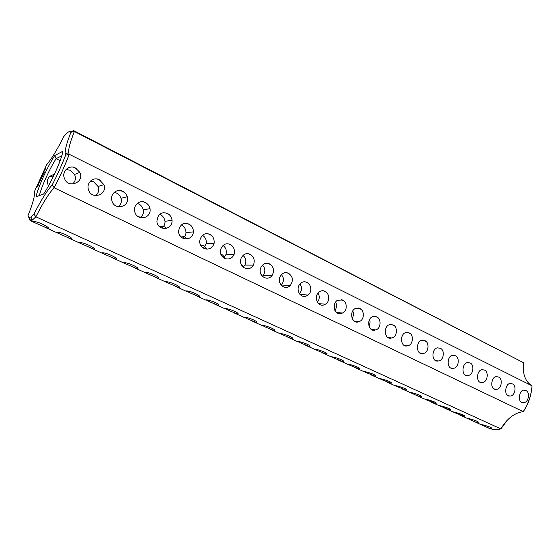 <?xml version="1.0" encoding="UTF-8"?>
<svg xmlns="http://www.w3.org/2000/svg" width="560" height="560" viewBox="0 0 560 560"><rect width="100%" height="100%" fill="white"/><g stroke="black" fill="none" stroke-linecap="round" stroke-linejoin="round"><path stroke-width="0.84" d="M73.675 130.613L74.375 131.488L523.656 362.768L73.675 130.613L70.56 131.754M523.516 363.804L523.656 362.768C522.865 368.186 523.306 373.051 524.979 377.356C526.498 381.108 528.836 383.929 532 385.819L69.216 154.287L65.611 155.197L65.149 153.741C64.904 149.842 66.829 142.674 70.924 132.244C69.944 130.522 67.606 131.915 63.91 136.423C57.085 149.835 51.324 159.278 46.634 164.752L34.321 191.891C35.189 194.873 33.075 202.832 28 215.747C28.266 217.56 29.225 217.952 30.884 216.923L33.929 214.158C40.943 200.354 47.04 190.61 52.213 184.926C57.512 174.594 61.978 164.682 65.611 155.197M70.924 132.244L74.375 131.488C70.259 141.848 68.341 148.939 68.614 152.768L69.216 154.287C65.219 164.948 60.193 176.113 54.138 187.789L52.213 184.926M531.37 391.356C530.264 398.118 527.807 404.516 524.006 410.557L523.215 411.607L519.701 412.314C512.05 414.799 505.792 420.329 500.913 428.904L35.889 216.818C42.938 202.811 49.021 193.137 54.138 187.789L523.215 411.607C528.507 403.438 531.433 394.842 532 385.819M75.537 168.049C69.566 164.171 60.739 171.465 64.813 179.214C68.208 188.37 84.756 182.833 79.87 172.375L75.537 168.049M99.442 179.858C93.828 176.267 85.449 182.812 88.746 190.414C91.483 199.549 107.793 195.335 103.908 184.674L99.442 179.858M122.696 191.352C117.439 188.048 109.557 193.809 112.042 201.215C114.625 210.539 130.081 207.34 127.288 196.749C126.406 194.222 124.873 192.43 122.696 191.352M145.334 202.545C140.434 199.535 133.112 204.477 134.743 211.596C136.514 221.032 151.648 219.142 150.01 208.635C149.282 205.758 147.721 203.728 145.334 202.545M167.377 213.437C161.231 211.421 157.738 214.13 156.905 221.557C157.738 231.091 172.452 230.664 172.074 220.346C171.584 217.07 170.016 214.767 167.377 213.437M188.853 224.049C183.372 222.096 179.949 224.455 178.591 231.119C178.367 240.681 192.5 241.864 193.452 231.896C193.319 228.186 191.786 225.568 188.853 224.049M209.783 234.395C204.967 232.533 201.656 234.5 199.85 240.31C198.331 249.228 211.246 253.127 214.123 243.25C214.438 238.966 212.996 236.012 209.783 234.395M230.181 244.475C226.009 242.746 222.859 244.321 220.745 249.2C218.12 258.398 230.608 263.074 234.094 254.352C235.116 249.83 233.807 246.54 230.181 244.475M250.068 254.31C246.484 252.735 243.551 253.932 241.283 257.887C237.461 266.581 248.871 273.007 253.386 265.132C255.164 260.33 254.058 256.718 250.068 254.31M269.472 263.893C266.392 262.5 263.718 263.354 261.443 266.448C256.564 274.407 266.742 282.513 272.076 275.52C274.645 270.578 273.777 266.7 269.472 263.893M288.4 273.252C285.761 272.034 283.353 272.601 281.176 274.967C275.471 281.981 284.305 291.634 290.255 285.481C293.587 280.539 292.971 276.465 288.4 273.252M306.873 282.38C304.598 281.316 302.456 281.673 300.44 283.444C294.364 289.219 301.154 300.391 308.007 295.029C312.795 291.62 310.779 283.71 306.873 282.38M324.912 291.298C322.938 290.367 321.041 290.563 319.214 291.886C312.788 296.695 318.318 308.826 325.381 304.199C330.673 301.336 329.042 292.593 324.912 291.298M498.316 377.006L496.489 376.621C490.756 376.642 489.93 390.446 495.929 389.27C501.704 389.977 503.209 378.203 498.316 377.006M342.524 299.999L337.484 300.251C330.897 304.164 335.23 317.023 342.426 313.047C348.061 310.73 346.864 301.28 342.524 299.999M359.73 308.504L355.264 308.525C348.649 311.619 351.904 325.017 359.156 321.594C365.008 319.802 364.245 309.771 359.73 308.504M376.537 316.813L372.561 316.673C365.925 319.109 368.466 332.899 375.564 329.896C381.101 328.965 381.619 318.591 376.537 316.813M392.966 324.933L389.417 324.688C382.984 326.48 384.461 340.473 391.671 337.96C397.719 337.036 397.733 326.186 392.966 324.933M409.031 332.871L405.839 332.563C399.546 333.858 400.337 347.963 407.463 345.821C413.525 345.247 413.875 334.124 409.031 332.871M424.732 340.634L421.862 340.284C415.723 341.166 415.926 355.299 422.954 353.486C429.002 353.213 429.632 341.887 424.732 340.634M440.097 348.229L437.493 347.851C431.515 348.39 431.228 362.509 438.137 360.969C444.143 360.962 445.032 349.475 440.097 348.229M455.126 355.656L452.753 355.264C446.936 355.516 446.243 369.579 453.019 368.277C458.976 368.501 460.075 356.902 455.126 355.656M469.833 362.922L467.663 362.53C461.587 363.02 461.384 376.908 467.607 375.431C473.543 375.823 474.747 364.133 469.833 362.922M484.225 370.041L482.237 369.649C476.336 369.887 475.797 383.74 481.908 382.424C487.767 382.984 489.139 371.245 484.225 370.041M512.12 383.824L510.426 383.446C504.861 383.285 503.783 397.019 509.67 395.969C515.361 396.802 516.985 385.014 512.12 383.824M525.637 390.502L524.069 390.138C518.658 389.823 517.37 403.473 523.138 402.528C528.738 403.473 530.474 391.678 525.637 390.502M507.269 420.224L500.913 428.904C496.307 429.954 492.128 429.639 488.369 427.952L480.228 424.228C483 424.753 493.969 427.868 491.414 428.596C490.329 428.624 488.495 428.043 485.926 426.853M43.624 194.04C51.338 182.49 61.6 159.712 62.972 151.193L54.677 155.575C47.257 167.02 37.905 187.635 36.022 196.77L43.624 194.04M37.352 185.948L37.38 186.746L38.836 183.54L37.905 184.73L37.352 185.948L37.716 186.123L38.584 184.457M40.46 180.495L40.117 181.139L40.509 180.523M38.969 182.735L39.907 181.209L38.969 182.735M40.733 179.753L40.46 180.306L40.782 179.774M41.09 178.927L40.789 179.585L41.216 178.976M41.44 178.318L41.272 178.682L41.454 178.325M41.713 177.597L41.44 178.15L41.762 177.618M39.725 181.062L40.32 179.711L39.725 181.062M40.467 179.34L41.384 178.003L40.558 179.382M42.042 176.813L41.713 177.548L42.056 176.82M42.399 176.036L42.098 176.701L42.497 176.085M42.749 175.42L42.588 175.784L42.77 175.427M41.804 176.834L41.188 177.793L41.958 176.085L41.846 176.855M42.994 174.762L42.798 175.259L43.008 174.797M43.337 173.999L43.141 174.503L43.351 174.034M43.862 173.103L43.442 173.74L43.876 173.11M42.651 174.517L42.154 175.658L42.679 174.531M42.896 173.978L43.337 173.691L42.987 174.02M44.128 172.389L43.841 172.977L44.177 172.417M44.926 170.191L44.366 171.101L44.926 170.191M43.673 172.277L43.176 173.411L43.701 172.291M44.849 170.002L45.227 169.26L44.933 170.044M45.269 169.078L45.871 168.224L45.346 169.12M53.165 176.897L49.581 176.449M425.796 341.334L423.591 340.249M410.109 333.585L407.862 332.472M394.072 325.661L391.769 324.52M377.671 317.555L375.312 316.393M360.885 309.26L358.477 308.07M343.707 300.776L341.236 299.551M326.123 292.082L323.596 290.836M308.112 283.185L305.529 281.911M289.667 274.071L287.021 272.762M270.774 264.733L268.058 263.396M251.405 255.164L248.619 253.792M231.546 245.35L228.69 243.943M211.183 235.291L208.257 233.842M190.295 224.966L187.285 223.482M168.854 214.375L165.774 212.849M146.846 203.504L143.682 201.936M124.25 192.339L120.995 190.729M101.038 180.866L97.692 179.214M77.182 169.078L73.745 167.377M60.158 160.664L56.112 158.669L61.817 155.757M72.688 183.96C75.544 181.118 76.153 177.968 74.501 174.503L70.21 170.303L66.066 169.386M95.732 195.524C98.616 192.962 99.393 189.952 98.07 186.487L93.618 181.811L90.538 180.95M118.258 206.703C121.044 204.449 121.961 201.635 121.002 198.261C120.099 195.818 118.566 194.075 116.417 193.018L114.261 192.297M140.273 217.532C142.863 215.586 143.878 213.031 143.318 209.86C142.541 207.06 140.973 205.086 138.621 203.924L137.277 203.406M161.798 228.039C164.094 226.401 165.158 224.154 164.99 221.298C164.43 218.078 162.848 215.831 160.258 214.557L159.621 214.284M181.342 224.924L181.328 224.917C184.219 226.338 185.773 228.893 186.011 232.575L193.452 231.896M182.833 238.238C184.772 236.894 185.829 235.011 186.011 232.575M203.392 248.157L206.346 243.677C206.619 239.799 205.317 237.013 202.433 235.312M223.482 257.796L225.995 254.541C226.877 250.53 225.869 247.513 222.971 245.483M243.117 267.176L244.979 265.097C246.533 261.058 245.861 257.838 242.963 255.43M262.311 276.304L263.368 275.261C265.601 271.348 265.293 267.981 262.43 265.167M271.775 275.506L271.355 276.304M281.064 285.187L281.253 285.026C284.095 281.365 284.151 277.921 281.414 274.687M289.674 285.453L289.394 286.174M299.404 293.832C302.099 290.479 302.267 287.21 299.915 284.018M307.356 294.98L307.195 295.54M317.338 302.239C319.69 299.187 319.893 296.156 317.961 293.167M324.744 304.143L324.646 304.57M334.88 310.415C336.875 307.657 337.106 304.899 335.566 302.141M352.037 318.36C353.682 315.917 353.92 313.446 352.751 310.954M368.83 326.06C370.111 323.953 370.342 321.811 369.523 319.641M385.273 333.487L385.903 328.223M401.387 340.585L401.877 336.791M417.256 346.906L417.403 345.793M32.137 219.856L29.162 218.505L30.163 220.612L32.263 220.15L35.889 216.818L33.929 214.158M39.41 195.552C41.272 187.075 49.441 169.064 56.112 158.669L54.677 155.575M45.549 168.462L45.458 168.931M421.386 396.354L421.176 396.914L416.094 395.248L409.766 392.301C412.979 392.693 423.941 396.186 421.176 396.914M54.32 174.482C48.132 175.952 46.144 179.683 48.349 185.682L48.489 185.906M145.145 217.392L138.649 216.846M166.656 228.263L164.724 226.849L159.411 226.534M187.166 238.903L184.457 236.432L180.103 235.914M206.836 249.151L203.735 245.784L200.634 245.147M225.799 258.867L222.558 254.926L220.934 254.401M240.954 263.851L244.153 267.897M261.772 275.702L260.813 274.064M338.891 313.229L338.415 313.418M39.445 224.763L34.552 222.6C32.872 221.879 32.571 221.529 33.649 221.557C38.199 221.172 51.548 228.417 47.831 228.41L39.445 224.763M62.664 235.27L57.953 233.191C56.413 232.533 56.161 232.218 57.19 232.253C61.698 231.903 74.76 238.861 71.085 238.917L62.664 235.27M85.295 245.511L80.759 243.509C79.345 242.907 79.135 242.627 80.115 242.669C84.574 242.354 97.377 249.032 93.744 249.151L85.295 245.511M107.345 255.486L102.977 253.561C101.689 253.015 101.514 252.763 102.445 252.812C106.855 252.539 119.42 258.944 115.836 259.133L107.345 255.486M128.849 265.216L124.642 263.368C123.466 262.864 123.319 262.647 124.201 262.696C128.562 262.465 140.91 268.618 137.382 268.856L128.849 265.216M149.821 274.708L145.768 272.923C144.697 272.475 144.578 272.272 145.418 272.335C149.723 272.146 161.875 278.047 158.389 278.348L149.821 274.708M170.282 283.969L166.376 282.254C165.403 281.841 165.312 281.666 166.103 281.729C170.352 281.582 182.329 287.252 178.892 287.602L170.282 283.969M190.246 293.006L186.277 290.892C190.47 290.787 202.293 296.233 198.905 296.632L190.246 293.006M209.734 301.826L205.968 299.831C210.098 299.768 221.781 305.004 218.442 305.452L209.734 301.826M228.767 310.436L225.183 308.553C229.25 308.539 240.807 313.572 237.517 314.062L228.767 310.436M247.359 318.85L243.943 317.072C247.94 317.093 259.399 321.944 256.151 322.469L247.359 318.85M265.517 327.068L262.269 325.388C266.196 325.458 277.557 330.127 274.365 330.687L265.517 327.068M283.269 335.097L280.168 333.515C284.025 333.62 295.302 338.121 292.159 338.716L283.269 335.097M300.615 342.951L297.661 341.453C301.441 341.6 312.648 345.94 309.554 346.563L300.615 342.951M317.583 350.63L314.755 349.209C318.465 349.398 329.609 353.591 326.564 354.235L317.583 350.63M334.173 358.134L331.471 356.797C335.104 357.021 346.199 361.074 343.196 361.739L334.173 358.134M350.406 365.484L347.823 364.21C351.372 364.469 362.425 368.396 359.471 369.082L350.406 365.484M366.282 372.666L363.811 371.462C367.276 371.763 378.301 375.564 375.396 376.264L366.282 372.666M381.829 379.701L379.463 378.56C382.844 378.889 393.841 382.578 390.978 383.292L381.829 379.701M397.047 386.589L394.779 385.504C398.076 385.868 409.052 389.452 406.238 390.173L397.047 386.589M426.538 399.931L424.445 398.951C427.574 399.378 438.529 402.78 435.806 403.508L426.538 399.931M440.832 406.399L438.823 405.468C441.861 405.923 452.816 409.241 450.135 409.976L440.832 406.399M454.832 412.741L452.907 411.852C455.854 412.328 466.809 415.576 464.17 416.304L454.832 412.741M468.559 418.95L466.711 418.103C469.567 418.607 480.529 421.785 477.932 422.513C476.847 422.534 475.041 421.96 472.514 420.784L468.559 418.95M38.29 184.793L38.283 185.178M38.157 185.122L38.115 185.514M40.537 180.18L40.726 179.83L40.635 180.229M44.485 170.884L44.807 170.408L44.597 170.94M45.36 168.945L45.612 168.511M68.614 152.768L65.149 153.741M74.501 174.503L79.87 172.375M98.07 186.487L103.908 184.674M121.002 198.261L127.288 196.749M143.318 209.86L150.01 208.635M164.99 221.298L172.074 220.346M206.346 243.677L214.123 243.25M225.995 254.541L234.094 254.359M244.979 265.097L253.386 265.132M263.368 275.261L272.076 275.52M281.253 285.026L290.255 285.481M299.936 294.469L308.007 295.029M318.458 303.604L325.381 304.199M494.389 388.969L495.929 389.27M336.504 312.445L342.426 313.047M354.081 321.013L359.156 321.594M371.21 329.336L375.564 329.896M387.912 337.442L391.671 337.96M404.201 345.338L407.463 345.821M420.112 353.038L422.954 353.486M435.645 360.556L438.137 360.969M450.828 367.899L453.019 368.277M465.675 375.074L467.607 375.431M480.186 382.095L481.908 382.424M508.291 395.689L509.67 395.969M521.899 402.269L523.138 402.528M30.884 216.923L32.263 220.15M30.163 220.612L34.552 222.6M44.905 227.283L57.953 233.191M68.047 237.755L80.759 243.509M90.587 247.954L102.977 253.561M112.56 257.901L124.642 263.368M133.987 267.596L145.768 272.923M154.882 277.053L166.376 282.254M175.273 286.279L186.487 291.354M195.167 295.281L206.115 300.23M214.585 304.066L225.274 308.903M233.555 312.648L243.992 317.373M252.077 321.034L262.276 325.647M270.172 329.224L280.14 333.732M287.861 337.225L297.605 341.635M305.151 345.051L314.678 349.356M322.056 352.695L331.373 356.916M338.59 360.178L347.704 364.301M354.767 367.5L363.678 371.532M370.594 374.661L379.316 378.609M386.078 381.668L394.625 385.532M401.247 388.528L409.612 392.315M416.094 395.248L424.284 398.958M430.633 401.828L438.662 405.461M444.878 408.275L452.739 411.831M458.836 414.596L466.543 418.082M472.514 420.784L480.067 424.2M47.831 228.41L48.153 227.682M71.085 238.917L71.407 238.182M93.744 249.151L94.073 248.409M115.836 259.133L116.158 258.384M137.382 268.856L137.697 268.107M158.389 278.348L158.711 277.592M178.892 287.602L179.207 286.853M198.905 296.632L199.213 295.89M218.442 305.452L218.743 304.71M237.517 314.062L237.811 313.327M256.151 322.469L256.445 321.748M274.365 330.687L274.645 329.973M292.159 338.716L292.432 338.016M309.554 346.563L309.82 345.877M326.564 354.235L326.816 353.563M343.196 361.739L343.448 361.088M359.471 369.082L359.709 368.445M375.396 376.264L375.627 375.641M390.978 383.292L391.202 382.69M406.238 390.173L406.448 389.592M435.806 403.508L436.002 402.962M450.135 409.976L450.317 409.444M464.17 416.304L464.352 415.8M477.932 422.513L478.1 422.023M491.414 428.596L491.575 428.127"/></g></svg>
